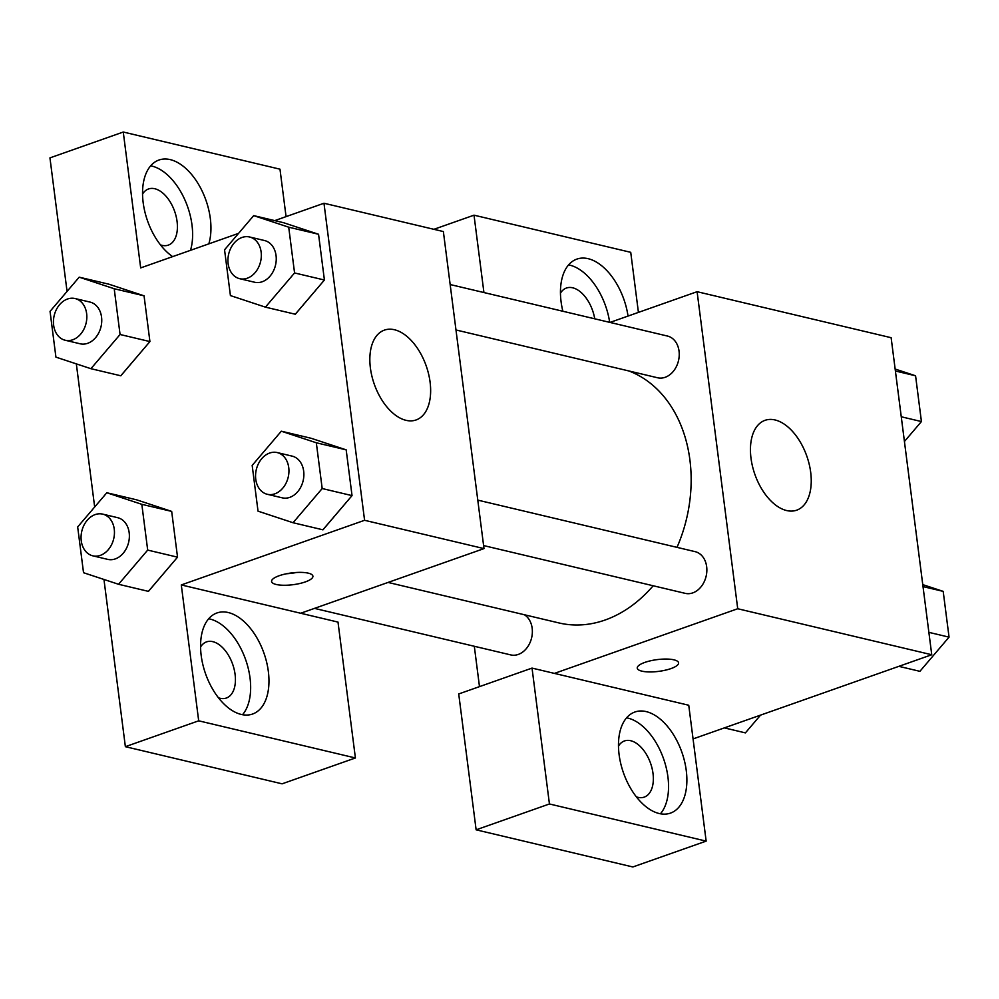 <?xml version="1.0" encoding="UTF-8"?>
<svg xmlns="http://www.w3.org/2000/svg" width="999" height="999" viewBox="0 0 999 999"><rect width="100%" height="100%" fill="white"/><g stroke="black" fill="none" stroke-linecap="round" stroke-linejoin="round"><path stroke-width="1.5" d="M609.989 322.427L697.102 291.696L891.133 337.699L931.742 654.745L693.069 738.923M673.963 659.839A20.842 5.932 -7.3 0 1 678.583 662.849A20.842 5.932 -7.3 0 1 658.678 671.378A20.842 5.932 -7.3 0 1 637.25 668.144A20.842 5.932 -7.3 0 1 650.636 660.764A20.842 5.932 -7.3 0 1 673.963 659.839M688.748 705.244L532.03 668.094L549.438 803.97L706.156 841.121L688.748 705.244M697.102 291.696L737.724 608.741L931.742 654.745M737.724 608.741L554.42 673.401M637.25 668.144A20.842 5.932 172.7 0 0 658.666 671.365A20.842 5.932 172.7 0 0 678.583 662.837M686.263 770.529A53.584 30.969 -109.4 0 1 670.504 813.099A53.584 30.969 -109.4 0 1 623.476 772.864A53.584 30.969 -109.4 0 1 634.852 712.025A53.584 30.969 -109.4 0 1 686.263 770.529M660.439 813.773A53.584 30.969 70.6 0 0 667.931 776.985A53.584 30.969 70.6 0 0 626.585 717.819M618.481 746.078A29.77 17.208 -109.4 0 1 624.45 740.958A29.77 17.208 -109.4 0 1 630.719 740.721A29.77 17.208 -109.4 0 1 652.072 768.368A29.77 17.208 -109.4 0 1 644.255 797.102A29.77 17.208 -109.4 0 1 637.974 797.339A29.77 17.208 -109.4 0 1 636.388 796.865M706.156 841.121L632.842 866.97L476.123 829.819L549.438 803.97M532.03 668.094L458.716 693.955L476.123 829.819M786.65 510.551A47.627 27.522 -109.4 0 1 752.497 466.321A47.627 27.522 -109.4 0 1 764.997 420.342A47.627 27.522 -109.4 0 1 806.805 456.106A47.627 27.522 -109.4 0 1 796.69 510.177A47.627 27.522 -109.4 0 1 786.65 510.551M562.862 311.251A53.584 30.969 -109.4 0 1 576.835 259.116A53.584 30.969 -109.4 0 1 628.034 316.071M638.423 312.4L630.731 252.322L474.013 215.172L483.928 292.545M609.677 322.352A53.584 30.969 70.6 0 0 568.568 264.897M560.451 293.157A29.77 17.208 -109.4 0 1 566.421 288.037A29.77 17.208 -109.4 0 1 572.702 287.799A29.77 17.208 -109.4 0 1 594.73 318.806M474.013 215.172L433.916 229.308M479.483 686.625L474.313 646.278M314.485 608.379L510.726 654.907A21.429 16.396 -76.7 0 0 530.894 640.359A21.429 16.396 -76.7 0 0 524.338 614.735M483.603 545.566L685.214 593.356A21.429 16.396 -76.7 0 0 706.118 576.286A21.429 16.396 -76.7 0 0 695.104 551.648L477.772 500.124M455.981 329.97L657.604 377.772A21.429 16.396 -76.7 0 0 678.496 360.689A21.429 16.396 -76.7 0 0 667.482 336.051L450.162 284.54M388.062 582.429L558.891 622.926A130.981 100.2 -76.7 0 0 653.171 585.751M677.01 547.352A130.981 100.2 -76.7 0 0 628.821 370.941M274.75 220.617L323.976 203.247L443.369 231.556L483.991 548.601L300.687 613.249L337.999 622.09L355.407 757.966L198.689 720.816L181.294 584.939L300.687 613.249M355.407 757.966L282.093 783.828L125.375 746.678L103.958 579.457M286.064 216.621L279.982 169.181L123.264 132.03L49.95 157.879L67.058 291.421M76.336 363.873L94.668 507.005M200.562 647.002A29.77 17.208 -109.4 0 1 206.531 641.882A29.77 17.208 -109.4 0 1 212.812 641.658A29.77 17.208 -109.4 0 1 234.153 669.305A29.77 17.208 -109.4 0 1 226.336 698.039A29.77 17.208 -109.4 0 1 220.067 698.264A29.77 17.208 -109.4 0 1 218.481 697.801M242.52 714.71A53.584 30.969 70.6 0 0 250.025 677.921A53.584 30.969 70.6 0 0 208.679 618.756M268.344 671.453A53.584 30.969 -109.4 0 1 252.597 714.023A53.584 30.969 -109.4 0 1 205.569 673.801A53.584 30.969 -109.4 0 1 216.945 612.961A53.584 30.969 -109.4 0 1 268.344 671.453M142.545 194.081A29.77 17.208 -109.4 0 1 148.514 188.973A29.77 17.208 -109.4 0 1 154.795 188.736A29.77 17.208 -109.4 0 1 176.136 216.383A29.77 17.208 -109.4 0 1 168.319 245.117A29.77 17.208 -109.4 0 1 160.464 244.88M190.497 250.324A53.584 30.969 70.6 0 0 191.995 225A53.584 30.969 70.6 0 0 150.662 165.834M172.652 256.618A53.584 30.969 -109.4 0 1 143.319 203.734A53.584 30.969 -109.4 0 1 158.928 160.04A53.584 30.969 -109.4 0 1 210.327 218.544A53.584 30.969 -109.4 0 1 208.828 243.856M123.264 132.03L140.672 267.907L238.561 233.366M198.689 720.816L125.375 746.678M106.818 492.757L141.821 504.32L147.69 550.087L118.544 584.278L83.529 572.714L77.672 526.948L106.818 492.757L136.663 499.837L171.678 511.401L177.535 557.167L148.426 591.396M281.318 431.206L316.321 442.782L322.19 488.536L293.044 522.727L258.029 511.163L252.173 465.409L281.318 431.206L311.164 438.286L346.178 449.85L352.035 495.616L322.927 529.857M253.696 215.622L288.711 227.185L294.568 272.952L265.422 307.143L230.419 295.579L224.55 249.812L253.696 215.622L283.554 222.702L318.556 234.266L324.413 280.02L295.304 314.26M79.196 277.173L114.211 288.736L120.067 334.503L90.921 368.693L55.919 357.13L50.05 311.363L79.196 277.173L109.053 284.24L144.056 295.816L149.925 341.571L120.804 375.811M323.976 203.247L364.585 520.292L181.294 584.939M406.044 420.329A47.627 27.522 -109.4 0 1 371.89 376.099A47.627 27.522 -109.4 0 1 384.403 330.12A47.627 27.522 -109.4 0 1 426.198 365.884A47.627 27.522 -109.4 0 1 416.096 419.955A47.627 27.522 -109.4 0 1 406.044 420.329M364.585 520.292L483.991 548.601M308.291 573.164A20.842 5.932 -7.3 0 1 312.912 576.173A20.842 5.932 -7.3 0 1 293.007 584.702A20.842 5.932 -7.3 0 1 271.578 581.468A20.842 5.932 -7.3 0 1 284.965 574.088A20.842 5.932 -7.3 0 1 308.291 573.164M286.538 573.751A20.842 5.932 172.7 0 0 296.491 572.477M239.685 278.696L254.62 282.242A21.429 16.396 -76.7 0 0 275.512 265.16A21.429 16.396 -76.7 0 0 264.498 240.522L249.575 236.988A21.429 16.396 -76.7 0 0 242.02 237.462A21.429 16.396 -76.7 0 0 227.972 258.891A21.429 16.396 -76.7 0 0 239.685 278.696A21.429 16.396 -76.7 0 0 260.589 261.626A21.429 16.396 -76.7 0 0 249.575 236.988M265.422 307.143L295.267 314.223L324.413 280.02L318.556 234.266L288.711 227.185M294.568 272.952L324.413 280.02M267.307 494.293L282.23 497.827A21.429 16.396 -76.7 0 0 303.134 480.756A21.429 16.396 -76.7 0 0 292.12 456.118L277.198 452.572A21.429 16.396 -76.7 0 0 269.643 453.047A21.429 16.396 -76.7 0 0 255.594 474.475A21.429 16.396 -76.7 0 0 267.307 494.293A21.429 16.396 -76.7 0 0 288.199 477.21A21.429 16.396 -76.7 0 0 277.198 452.572M293.044 522.727L322.889 529.807L352.035 495.616L346.178 449.85L316.321 442.782M322.19 488.536L352.035 495.616M65.197 340.247L80.12 343.781A21.429 16.396 -76.7 0 0 101.011 326.71A21.429 16.396 -76.7 0 0 90.01 302.073L75.075 298.539A21.429 16.396 -76.7 0 0 67.52 299.013A21.429 16.396 -76.7 0 0 53.471 320.442A21.429 16.396 -76.7 0 0 65.197 340.247A21.429 16.396 -76.7 0 0 86.089 323.177A21.429 16.396 -76.7 0 0 75.075 298.539M90.921 368.693L120.779 375.774L149.925 341.571L144.056 295.816L114.211 288.736M120.067 334.503L149.925 341.571M92.807 555.831L107.73 559.378A21.429 16.396 -76.7 0 0 128.634 542.307A21.429 16.396 -76.7 0 0 117.62 517.669L102.697 514.123A21.429 16.396 -76.7 0 0 95.142 514.597A21.429 16.396 -76.7 0 0 81.094 536.026A21.429 16.396 -76.7 0 0 92.807 555.831A21.429 16.396 -76.7 0 0 113.711 538.761A21.429 16.396 -76.7 0 0 102.697 514.123M118.544 584.278L148.389 591.358L177.535 557.167L171.678 511.401L141.821 504.32M147.69 550.087L177.535 557.167M895.154 369.043L915.571 375.786L921.428 421.553L904.432 441.496M895.404 371.004L915.571 375.786M901.26 416.77L921.428 421.553M922.764 584.627L943.193 591.371L949.05 637.137L919.904 671.328L898.85 666.345M923.014 586.6L943.193 591.371M928.883 632.355L949.05 637.137M760.539 715.134L745.404 732.879L724.362 727.884"/></g></svg>
